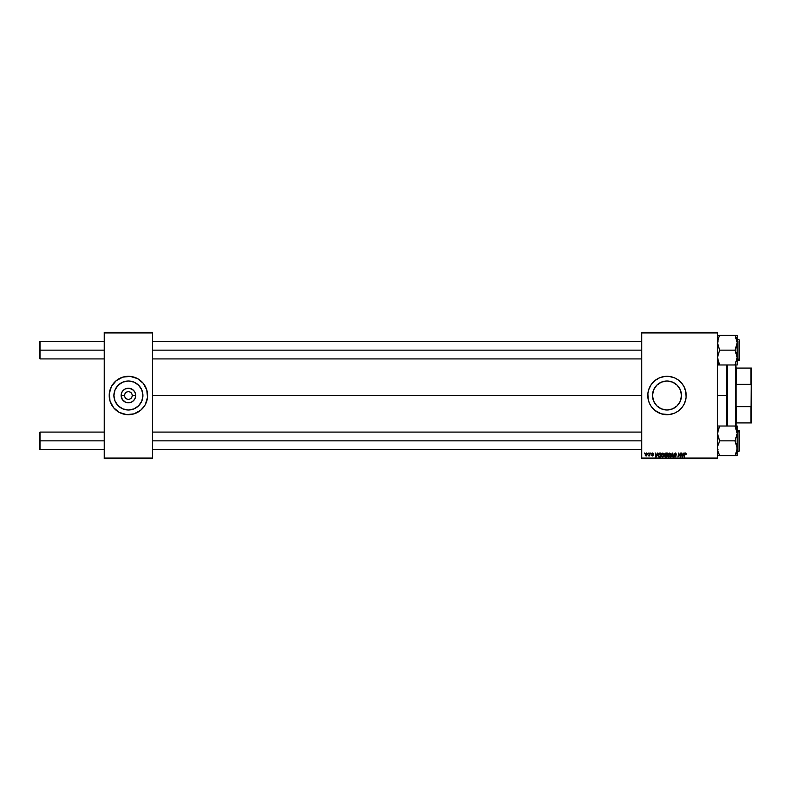 <?xml version="1.0" encoding="UTF-8"?>
<svg xmlns="http://www.w3.org/2000/svg" width="791" height="791" viewBox="0 0 791 791"><rect width="100%" height="100%" fill="white"/><g stroke="black" fill="none" stroke-linecap="round" stroke-linejoin="round"><path stroke-width="1.19" d="M124.563 395.5L121.112 395.5A7.287 7.287 0 0 1 128.399 388.213A7.287 7.287 0 0 1 135.686 395.5L135.132 398.288L133.55 400.651L131.187 402.233L128.399 402.787L125.611 402.233L122.348 399.544L121.112 395.5L121.676 392.712L123.248 390.349L125.611 388.767L129.823 388.361L133.55 390.349L135.132 392.712L135.686 395.5L132.235 395.5A3.836 3.836 0 0 0 128.399 391.664A3.836 3.836 0 0 0 124.563 395.5A3.836 3.836 0 0 0 128.399 399.336A3.836 3.836 0 0 0 132.235 395.5L135.686 395.5A7.287 7.287 0 0 1 128.399 402.787A7.287 7.287 0 0 1 121.112 395.5L124.563 395.5A3.836 3.836 0 0 1 128.399 391.664A3.836 3.836 0 0 1 132.235 395.5A3.836 3.836 0 0 1 128.399 399.336A3.836 3.836 0 0 1 124.563 395.5L124.849 396.973M142.904 395.5A14.505 14.505 0 0 1 128.399 410.005A14.505 14.505 0 0 1 113.904 395.5L115.002 389.953L118.146 385.247L122.852 382.102L128.399 380.995L133.946 382.102L138.652 385.247L141.797 389.953L142.904 395.5L141.797 401.047L138.652 405.753L133.946 408.898L128.399 410.005L122.852 408.898L118.146 405.753L115.002 401.047L113.904 395.5A14.505 14.505 0 0 1 128.399 380.995A14.505 14.505 0 0 1 142.904 395.5M112.451 406.179A19.192 19.192 0 0 0 144.348 406.179L145.326 404.547A19.192 19.192 0 0 0 147.601 395.5A19.192 19.192 0 0 1 128.399 414.692A19.192 19.192 0 0 1 109.207 395.5A19.192 19.192 0 0 0 112.431 406.149M144.367 406.149A19.192 19.192 0 0 0 145.317 404.567M681.486 395.5A14.505 14.505 0 0 1 666.991 410.005A14.505 14.505 0 0 1 652.486 395.5L653.593 389.953L656.738 385.247L661.434 382.102L666.991 380.995L672.538 382.102L677.244 385.247L680.389 389.953L681.486 395.5L680.389 401.047L677.244 405.753L672.538 408.898L666.991 410.005L661.434 408.898L656.738 405.753L653.593 401.047L652.486 395.5A14.505 14.505 0 0 1 666.991 380.995A14.505 14.505 0 0 1 681.486 395.5M682.959 406.139A19.192 19.192 0 0 0 686.183 395.5A19.192 19.192 0 0 1 666.991 414.692A19.192 19.192 0 0 1 647.789 395.5A19.192 19.192 0 0 0 649.243 402.827M677.669 411.449A19.192 19.192 0 0 0 679.153 410.351L681.822 407.681A19.192 19.192 0 0 0 682.93 406.188L684.719 402.846L686.094 397.379L685.817 391.753L683.918 386.453L681.822 383.319L677.65 379.542L674.337 377.762L668.87 376.397L665.102 376.397L659.645 377.762L654.81 380.659L651.023 384.831L648.62 389.923L647.888 393.621L648.155 399.247L649.253 402.846A19.192 19.192 0 0 0 677.64 411.468L679.162 410.341A19.192 19.192 0 0 0 681.822 407.691M152.534 395.5L641.758 395.5L152.534 395.5M641.758 458.572L717.447 458.572L717.447 458.029L641.758 458.029L641.758 332.971L717.447 332.971L717.447 458.029L717.447 332.428L641.758 332.428L717.447 332.428L717.447 332.971L641.758 332.971L641.758 332.428L641.758 458.029L717.447 458.029L717.447 458.572L641.758 458.572L641.758 458.029L641.758 458.572M650.934 453.085L651.25 453.639L650.934 453.085M648.244 453.085L648.551 453.639L648.244 453.085M662.828 453.035L661.177 454.884L661.454 456.427L662.324 456.971L663.511 456.526L664.114 455.151L663.867 453.639L662.828 453.035L661.157 455.27L662.482 456.98L663.619 456.397L664.143 454.696L662.828 453.035M657.578 453.085L657.113 454.133L655.749 454.133L655.215 453.085L655.739 456.931L658.013 453.085L657.113 454.133L655.749 454.133L655.215 453.085L655.739 456.931L658.013 453.085L656.233 456.931L655.62 453.085M665.795 453.085L664.776 453.836L664.667 456.269L666.684 456.931L667.337 453.085L665.795 453.085L667.337 453.085L665.795 453.085L664.697 454.281L665.172 455.062L664.648 455.992L665.172 456.862L666.684 456.931L667.337 453.085L666.684 456.931L665.172 456.862L664.648 455.992L665.172 455.062L664.697 454.281L665.795 453.085M671.005 456.931L672.261 453.085L670.58 456.931L672.449 453.639L673.349 456.931L672.765 453.085L670.58 456.931L672.449 453.639L673.349 456.931L672.765 453.085L672.953 456.931M684.581 454.014L685.5 453.035L686.281 453.886L685.817 453.085L684.818 453.372L684.492 456.931L685.105 453.678L686.281 453.975L685.5 453.035L684.561 454.113L684.492 456.931L684.947 454.212L685.471 453.49L686.252 454.232L685.471 453.49L684.086 456.931L684.561 454.113L685.5 453.035L686.281 453.807M679.172 454.578L679.499 455.478L678.925 453.668L677.986 456.931L678.629 453.085L680.161 456.338L680.695 453.085L680.161 456.338L678.629 453.085L677.986 456.931L678.925 453.668L680.438 456.931L681.1 453.085L680.161 456.338L678.629 453.085L677.986 456.931L678.925 453.668L680.438 456.931L681.1 453.085L680.023 456.931M649.253 402.846L651.023 406.169L654.81 410.341L661.414 413.871L668.87 414.603L674.337 413.238L677.65 411.458M681.822 407.681L682.949 406.169M683.859 453.085L683.384 454.133L682.02 454.133L681.496 453.085L682.02 456.931L684.294 453.085L683.384 454.133L682.02 454.133L681.496 453.085L682.02 456.931L684.294 453.085L682.504 456.931L681.891 453.085M675.376 453.035L674.169 454.054L675.732 455.794L675.03 456.526L673.972 455.784L674.861 456.961L676.157 455.834L674.624 453.856L675.554 453.5L676.562 454.341L675.376 453.035L674.169 454.163L675.761 455.982L675.099 456.526L673.962 455.863L675.089 456.98L676.157 455.962L674.565 454.133L675.346 453.49L676.562 454.341L675.376 453.035L674.169 454.163L675.376 453.035M669.206 453.035L667.555 454.884L667.693 456.16L668.711 456.971L669.888 456.526L670.501 455.151L670.244 453.639L669.206 453.035L667.535 455.27L668.86 456.98L669.997 456.397L670.531 454.696L669.206 453.035M652.407 455.576L651.932 455.033L652.456 455.576L651.932 455.033L652.456 455.576L651.932 455.033L652.456 455.576L652.842 454.973L651.735 453.846L652.674 453.035L653.574 453.609L652.674 453.035L651.804 453.51L652.872 455.28L651.547 455.26L652.516 455.932L653.267 454.993L652.17 453.629L653.623 453.985L652.674 453.035L651.735 453.846L652.842 454.973L652.456 455.576L651.527 455.082L652.437 455.932L653.277 455.132L652.13 453.816L652.654 453.391L653.623 454.034L652.654 453.391L652.13 453.816L653.277 455.132L652.437 455.932L651.527 455.082L652.456 455.576L652.842 454.973L651.744 453.678M659.2 453.184L659.813 453.085L658.458 453.797L658.102 456.051L658.745 456.842L660.307 456.931L660.95 453.085L659.2 453.184L658.013 455.359L658.863 456.882L660.307 456.931L660.95 453.085L660.307 456.931L658.863 456.882L658.013 455.359M646.425 455.893L645.199 454.766L646.445 453.035L645.486 453.639L645.238 455.181L645.921 455.913L647.325 454.756L647.265 453.55L646.445 453.035L647.394 454.044M649.777 453.085L648.491 455.834L649.411 455.3L649.708 455.883L650.182 453.085L648.491 455.834L649.411 455.3L649.708 455.883L650.182 453.085L649.302 455.883M644.546 453.085L644.863 453.639L644.546 453.085M104.264 458.572L152.534 458.572L152.534 458.029L104.264 458.029L104.264 332.971L152.534 332.971L152.534 458.029L152.534 332.428L104.264 332.428L152.534 332.428L152.534 332.971L104.264 332.971L104.264 332.428L104.264 458.029L152.534 458.029L152.534 458.572L104.264 458.572L104.264 458.029L104.264 458.572M145.326 404.547L147.502 397.379L146.77 389.923L143.24 383.319L137.446 378.573L130.278 376.397L122.832 377.129L116.218 380.659L111.472 386.453L109.296 393.621L110.028 401.077L113.558 407.681L119.352 412.427L126.52 414.603L133.976 413.871L140.58 410.341L144.358 406.169M649.243 388.173A19.192 19.192 0 0 0 647.789 395.49A19.192 19.192 0 0 1 666.991 376.308A19.192 19.192 0 0 1 686.183 395.5A19.192 19.192 0 0 0 682.959 384.861M682.93 384.812A19.192 19.192 0 0 0 681.832 383.328M681.822 383.309A19.192 19.192 0 0 0 677.669 379.551M677.64 379.532A19.192 19.192 0 0 0 649.263 388.144M661.414 377.129L659.645 377.762M672.558 413.871L674.337 413.238M658.933 407.553L661.434 408.898M679.044 403.558L680.389 401.047M675.039 383.447L672.538 382.102M654.928 387.442L653.593 389.953M112.431 384.851A19.192 19.192 0 0 0 109.207 395.5A19.192 19.192 0 0 1 128.399 376.308A19.192 19.192 0 0 1 147.601 395.5A19.192 19.192 0 0 0 145.336 386.463M145.317 386.433A19.192 19.192 0 0 0 144.367 384.851M144.348 384.822A19.192 19.192 0 0 0 112.451 384.822M122.832 377.129L121.053 377.762M133.976 413.871L135.745 413.238M136.457 383.447L133.946 382.102M116.346 387.442L115.002 389.953M120.341 407.553L122.852 408.898M140.462 403.558L141.797 401.047M132.235 395.5L131.949 394.027M131.593 393.364L131.118 392.781M130.535 392.306L129.151 391.733M128.399 391.664L126.936 391.95M126.263 392.306L125.69 392.781M125.205 393.364L124.632 394.749M125.205 397.636L125.69 398.219M126.263 398.694L127.648 399.267M128.399 399.336L129.872 399.05M130.535 398.694L131.118 398.219M131.593 397.636L132.166 396.251M680.161 456.338L680.28 455.428M683.167 454.588L682.633 455.725L683.167 454.588L682.079 454.588L683.167 454.588M682.218 455.547L682.079 454.588L682.218 455.547M685.856 454.202L685.471 453.49L684.966 454.113M685.846 454.281L685.471 453.49L684.947 454.212L685.471 453.49L684.947 454.212L685.471 453.49L684.947 454.212L685.471 453.49L684.947 454.212L685.471 453.49L685.876 454.034M684.561 454.113L685.5 453.035L686.281 453.886L685.5 453.035M676.167 454.261L675.346 453.49L674.565 454.133L676.157 455.962L675.089 456.98L674.367 455.745M676.058 453.816L674.565 454.133L676.157 455.962L675.089 456.98L676.157 455.962L675.712 455.122L676.157 455.962M675.346 453.49L674.565 454.133M675.099 456.526L675.761 455.982L675.099 456.526L675.761 455.982L675.099 456.526L675.761 455.982L675.099 456.526L674.367 455.834L675.099 456.526L674.367 455.834L675.099 456.526L674.367 455.834L675.099 456.526L675.761 455.982L674.169 454.163M675.613 455.636L674.921 455.24M672.449 453.639L672.577 454.637L672.449 453.639L672.577 454.637L672.449 453.639L672.212 454.202M670.353 453.836L670.511 454.4M669.997 456.397L668.86 456.98L669.997 456.397L670.521 454.924M670.412 455.596L670.185 456.13M667.841 456.427L667.555 455.567M667.762 454.143L668.316 453.372M669.69 456.1L668.879 456.526L667.93 455.309L668.879 456.526L669.69 456.1L668.771 456.526L669.75 456.031L670.125 454.677L669.69 456.1L670.125 454.677L669.394 453.51L667.96 455.646M668.296 456.288L667.93 455.309M670.106 455.052L669.799 455.952M669.67 453.648L670.125 454.677M664.648 455.992L665.172 455.062L664.648 455.992L665.706 456.931L664.648 455.992L665.172 455.062L664.697 454.4M665.715 453.559L665.093 454.291L665.795 454.835L665.201 454.657L666.635 454.835L665.093 454.291L665.795 454.835L665.093 454.291L665.715 453.559L665.093 454.291M665.093 455.685L665.913 455.28L665.043 455.982L666.358 456.476L665.162 455.557M665.261 455.438L666.566 455.28L666.358 456.476L666.566 455.28L665.33 455.389M666.853 453.54L666.635 454.835L666.853 453.54L666.111 453.54L666.853 453.54M653.228 454.083L652.654 453.391L653.228 454.083L652.654 453.391L653.228 454.083L652.654 453.391L652.13 453.816L653.277 455.132L652.437 455.932M652.654 453.391L652.13 453.816L652.951 453.461M652.229 454.083L653.277 455.132M651.992 454.41L652.842 454.973L651.735 453.846L652.674 453.035L653.623 453.985L652.674 453.035L653.623 453.985L652.674 453.035L651.932 454.35L651.735 453.846M656.046 456.506L656.896 454.588L656.006 456.031M655.947 455.547L655.808 454.588L656.896 454.588L655.808 454.588L655.947 455.547M658.409 455.379L658.893 456.417L658.438 454.993L658.893 456.417L658.409 455.379L660.475 453.54L659.981 456.476L659.269 456.476M658.438 454.993L659.664 453.55M663.975 453.836L664.124 454.4M664.025 455.596L663.807 456.13M662.482 456.98L663.511 456.526M661.375 454.143L661.948 453.362M662.809 456.941L663.392 456.634M662.077 456.417L661.553 455.309L662.492 456.526L663.303 456.1L662.383 456.526L663.422 455.952L663.738 454.469L662.65 453.5L663.748 454.677L663.293 453.648L661.583 455.646M661.909 456.288L661.553 455.309M663.728 455.052L663.422 455.952M646.128 455.932L645.199 454.766L646.128 455.932L647.394 454.153M645.95 455.537L645.614 454.548L645.891 455.497M646.89 454.845L646.633 455.349M645.604 454.657L646.326 453.401L646.88 453.658L645.594 454.766L646.435 453.391L646.989 454.192L646.148 455.576L645.594 454.766L646.148 455.576M648.65 455.389L649.579 454.202L648.65 455.389M659.961 453.54L660.475 453.54L659.981 456.476L659.397 456.476M40.094 350.146L40.094 341.366L40.094 350.146L104.264 350.146L40.094 350.146L40.094 358.916L40.094 350.146L39.55 350.146L40.094 350.146M39.55 341.92L39.55 358.372L39.55 341.92L40.094 341.366L104.264 341.366M152.534 350.146L641.758 350.146L152.534 350.146M40.094 440.854L39.55 440.854L39.55 449.08L39.55 432.628L39.55 440.854L40.094 440.854L40.094 449.634L40.094 440.854L104.264 440.854L40.094 440.854L40.094 432.084L40.094 440.854M641.758 440.854L152.534 440.854L641.758 440.854M717.605 364.977L719.642 364.977L717.447 357.562L719.642 350.146L734.997 350.146L737.192 357.562L734.997 364.799L735.877 363.079L734.997 364.977L737.192 364.977L719.642 364.977L735.877 364.977M717.447 362.99L719.642 364.888L717.447 362.99M736.678 339.309L735.887 337.213L737.192 342.721L737.192 335.305L718.05 335.305M739.051 341.119L739.051 359.163L739.387 341.405M739.387 340.071L739.387 358.887L739.051 360.567L739.051 359.163L737.192 359.163L737.192 357.562L737.192 364.977L736.579 364.977L737.192 364.977L737.192 359.173L739.051 359.163L739.387 340.051M719.237 336.234L718.06 338.993L719.642 335.305L734.997 335.305L737.192 342.721L735.887 348.238L734.997 350.146L719.642 350.146L717.447 342.721L718.752 337.213L717.872 339.626M737.103 341.366L737.034 340.852L737.103 341.366M718.693 362.94L717.447 357.562L719.642 349.968L717.605 344.599L718.06 338.993M737.034 359.43L737.192 342.721L734.997 350.324L736.579 353.824L737.192 357.562L737.192 335.305L735.887 335.305L737.024 335.305M737.192 360.567L739.051 360.567L739.387 358.887L739.387 360.212M739.387 358.976L739.387 358.214M735.274 364.305L734.997 364.977M736.461 361.635L736.856 360.291M735.877 363.079L735.383 364.097M735.017 335.513L736.856 340.001M736.233 338.034L736.579 338.993M734.997 335.305L735.215 335.878M719.642 364.977L718.752 364.977L719.642 364.799M717.763 340.061L717.585 340.961M719.642 335.483L718.693 337.342L719.642 335.483L718.752 335.305M736.876 360.221L736.579 361.289M717.605 455.695L737.192 455.695L735.887 455.695L737.192 455.695L737.192 448.279L736.579 452.017L734.997 455.517L737.103 449.634M735.887 426.023L737.024 426.023L734.997 426.201L736.579 429.701L737.192 433.438L737.192 428.01L734.997 426.112L737.192 428.01L737.192 426.023L734.997 426.023L737.192 433.438L734.997 440.854L719.642 440.854L717.447 433.438L719.642 426.023L734.997 426.023L717.447 426.023L719.642 426.023L717.605 431.56M739.387 449.595L739.051 431.837L739.051 449.881M737.192 451.275L739.051 451.275L739.051 431.837L737.192 431.837L737.024 426.023M737.034 431.57L736.757 430.314M717.961 451.691L718.752 453.787L717.605 450.158L717.605 446.381L719.642 440.854L734.997 440.854L737.192 448.279L737.192 431.827L739.051 431.837L739.051 430.433L739.387 450.929M735.403 454.766L735.877 453.787L734.997 455.695L719.642 455.695L717.605 450.158L717.605 446.381L719.642 441.032L717.605 435.337L717.605 431.57M739.387 430.788L739.387 432.113L739.051 430.433L737.192 430.433M737.034 455.695L737.192 433.438L734.997 441.032L737.034 446.401L736.876 450.939M737.034 431.55L736.678 430.027M734.997 455.517L735.937 453.658L734.997 455.517L735.877 455.695M719.622 455.487L717.773 450.999M718.406 452.966L718.06 452.007M718.752 427.921L718.169 429.365M719.642 455.695L719.424 455.122M735.007 426.22L735.877 427.921M736.767 451.364L736.579 451.987M719.632 455.497L719.256 454.815M718.05 455.695L718.752 455.695L718.05 455.695M719.365 455.023L719.642 455.517M726.771 395.5L727.315 395.5L727.315 364.977L727.315 426.023L726.771 364.977L726.771 395.5L717.447 395.5L726.771 395.5L726.771 426.023L726.771 395.5M735.739 364.977L736.095 368.082L735.739 364.977M736.095 425.667L736.095 422.918L736.095 425.667M736.095 382.933L736.095 408.067L736.095 382.933L736.639 384.317L736.639 368.082L736.095 368.082L736.639 368.082L736.639 384.317L750.906 384.317L751.45 385.86L751.45 405.14L750.906 406.683L736.639 406.683L736.095 408.067L736.639 406.683L736.639 422.918L736.639 406.683L750.906 406.683L750.906 422.918L751.45 422.918L751.45 405.14L751.45 422.918L750.906 422.918L751.45 368.082L736.639 368.082L750.906 368.082L750.906 384.317L750.906 368.082L751.45 368.082L751.45 385.86L750.906 384.317L736.639 384.317L736.095 382.933M735.541 426.023L735.541 364.977L735.541 426.023M736.095 422.918L750.906 422.918L736.095 422.918M152.534 341.366L641.758 341.366M39.55 358.372L40.094 358.916L104.264 358.916M152.534 358.916L641.758 358.916M104.264 449.634L40.094 449.634L39.55 449.08M641.758 449.634L152.534 449.634M641.758 432.084L152.534 432.084M104.264 432.084L40.094 432.084L39.55 432.628M717.991 358.916L717.447 359.47M737.192 339.725L739.051 339.725M717.991 341.366L717.447 340.822M717.991 432.084L717.447 431.53M717.991 449.634L717.447 450.178"/></g></svg>
